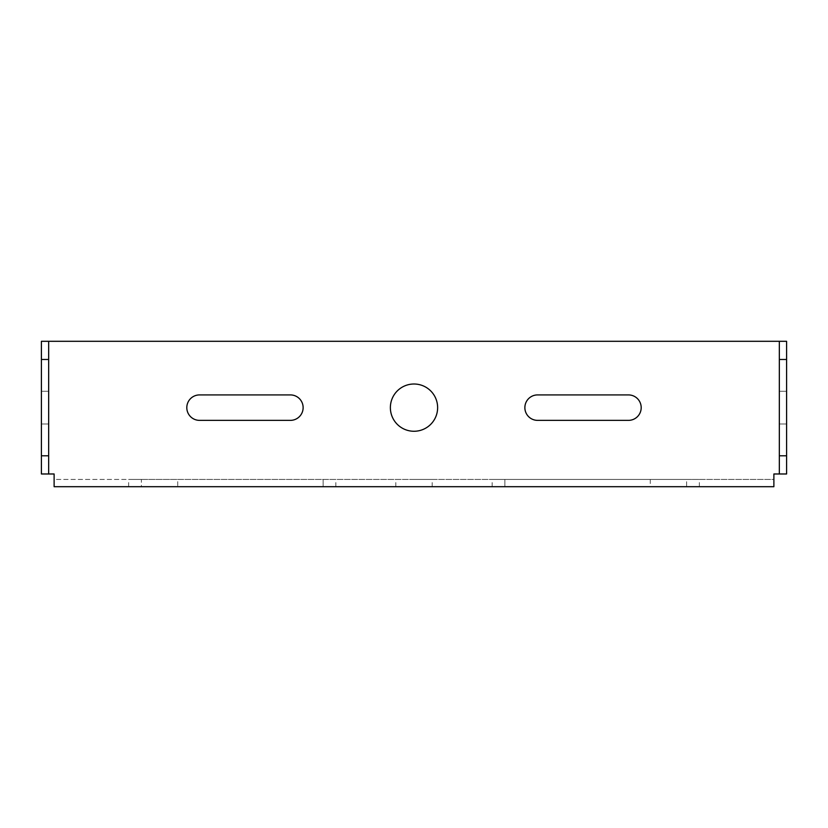 <?xml version="1.0" encoding="UTF-8"?>
<svg xmlns="http://www.w3.org/2000/svg" width="828" height="828" viewBox="0 0 828 828"><rect width="100%" height="100%" fill="white"/><g stroke="black" fill="none" stroke-linecap="round" stroke-linejoin="round"><path stroke-width="0.62" stroke-dasharray="4.14 3.1" d="M786.6 341.302L41.4 341.302L41.4 473.978L54.12 473.978L54.12 479.433L773.88 479.433L773.88 473.978L786.6 473.978L786.6 341.302M786.6 391.282L786.6 423.998L786.6 391.282L779.334 391.282L779.334 423.998L779.334 391.282L786.6 391.282M414 431.264A23.629 23.629 0 0 0 437.629 407.635A23.629 23.629 0 0 0 414 384.006A23.629 23.629 0 0 0 390.371 407.635A23.629 23.629 0 0 0 414 431.264M537.589 394.915A12.72 12.72 0 0 0 524.869 407.635A12.72 12.72 0 0 0 537.589 420.365L628.473 420.365A12.72 12.72 0 0 0 641.193 407.635A12.72 12.72 0 0 0 628.473 394.915L537.589 394.915M290.411 420.365A12.72 12.72 0 0 0 303.131 407.635A12.72 12.72 0 0 0 290.411 394.915L199.527 394.915A12.72 12.72 0 0 0 186.807 407.635A12.72 12.72 0 0 0 199.527 420.365L290.411 420.365M177.72 479.433L773.88 479.433L773.88 486.698L54.12 486.698L54.12 479.433L177.72 479.433L177.72 486.698M686.629 479.433L504.873 479.433L699.36 479.433L686.629 479.433L686.629 486.698L699.36 486.698L492.153 486.698L686.629 486.698L686.629 479.433M504.873 479.433L492.153 479.433L504.873 479.433L504.873 486.698L504.873 479.433M414 479.433L432.175 479.433L414 479.433M141.371 479.433L335.847 479.433L128.64 479.433L141.371 479.433L141.371 486.698L335.847 486.698L128.64 486.698L141.371 486.698L141.371 479.433M414 486.698L432.175 486.698L414 486.698M48.666 341.302L48.666 473.978M779.334 341.302L779.334 473.978M786.6 423.998L779.334 423.998L786.6 423.998M41.4 423.998L41.4 391.282L41.4 423.998L48.666 423.998L48.666 391.282L48.666 423.998L41.4 423.998M48.666 391.282L41.4 391.282L48.666 391.282M650.28 479.433L650.28 486.698M323.127 486.698L323.127 479.433L323.127 486.698M432.175 486.698L432.175 479.433M395.825 486.698L395.825 479.433M492.153 486.698L492.153 479.433M699.36 486.698L699.36 479.433M335.847 486.698L335.847 479.433M128.64 486.698L128.64 479.433"/><path stroke-width="1.24" d="M779.334 359.476L786.6 359.476L786.6 341.302L41.4 341.302L41.4 473.978L54.12 473.978L54.12 486.698L773.88 486.698L773.88 473.978L786.6 473.978L786.6 455.804L779.334 455.804L779.334 341.302M786.6 359.476L786.6 455.804M537.589 420.365L628.473 420.365A12.72 12.72 0 0 0 641.193 407.635A12.72 12.72 0 0 0 628.473 394.915L537.589 394.915A12.72 12.72 0 0 0 524.869 407.635A12.72 12.72 0 0 0 537.589 420.365M414 384.006A23.629 23.629 0 0 1 437.629 407.635A23.629 23.629 0 0 1 414 431.264A23.629 23.629 0 0 1 390.371 407.635A23.629 23.629 0 0 1 414 384.006M290.411 420.365L199.527 420.365A12.72 12.72 0 0 1 186.807 407.635A12.72 12.72 0 0 1 199.527 394.915L290.411 394.915A12.72 12.72 0 0 1 303.131 407.635A12.72 12.72 0 0 1 290.411 420.365M779.334 473.978L779.334 455.804M48.666 341.302L48.666 473.978M41.4 359.476L48.666 359.476M48.666 455.804L41.4 455.804"/></g></svg>

